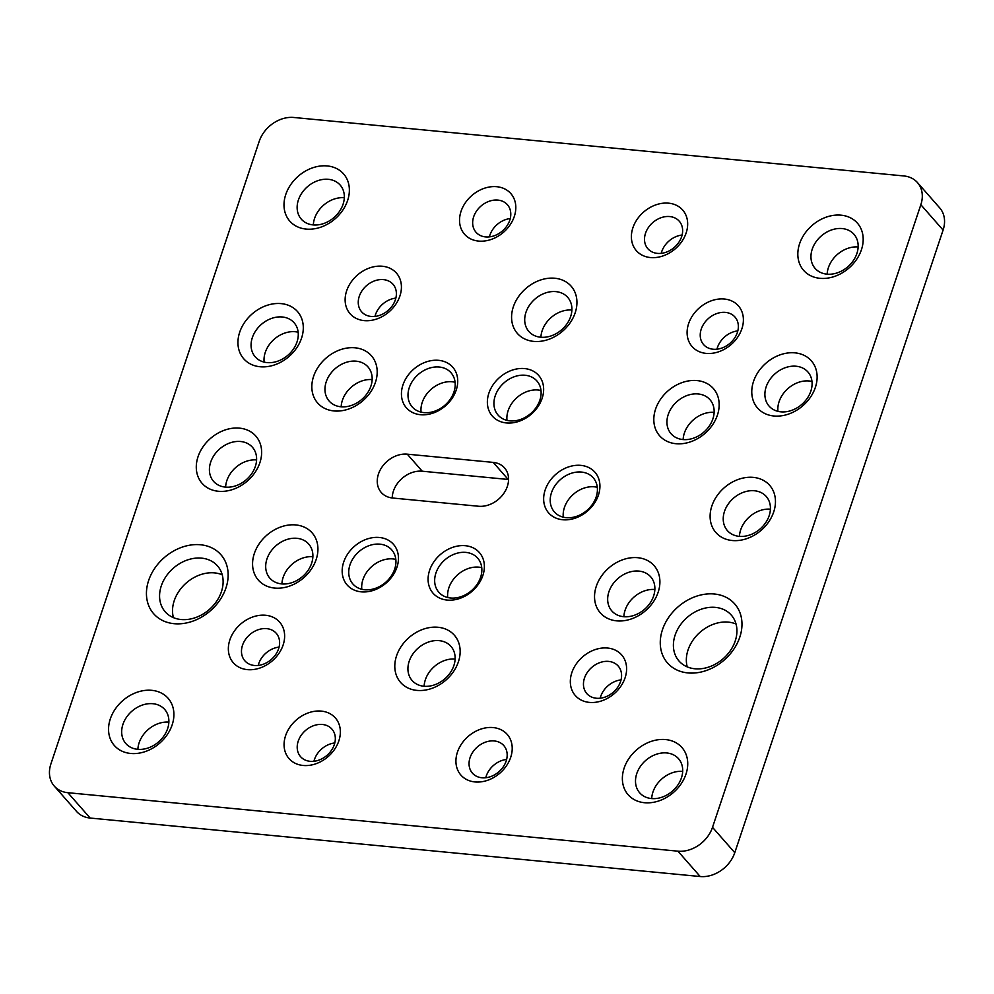 <?xml version="1.0" encoding="UTF-8"?>
<svg xmlns="http://www.w3.org/2000/svg" width="994" height="994" viewBox="0 0 994 994"><rect width="100%" height="100%" fill="white"/><g stroke="black" fill="none" stroke-linecap="round" stroke-linejoin="round"><path stroke-width="1.49" d="M506.99 420.375A25.844 20.34 138.7 0 1 538.114 390.008A25.844 20.34 138.7 0 1 541.009 390.493M563.287 517.178A25.844 20.34 138.7 0 1 594.4 486.811A25.844 20.34 138.7 0 1 597.307 487.296M447.722 597.506A25.844 20.34 138.7 0 1 478.835 567.152A25.844 20.34 138.7 0 1 481.742 567.636M421.071 412.137A25.844 20.34 138.7 0 1 452.183 381.771A25.844 20.34 138.7 0 1 455.09 382.268M361.804 589.28A25.844 20.34 138.7 0 1 392.916 558.914A25.844 20.34 138.7 0 1 395.823 559.398M379.41 537.481A30.814 24.254 138.7 0 1 396.954 567.214A30.814 24.254 138.7 0 1 361.22 591.84A30.814 24.254 138.7 0 1 343.675 562.107A30.814 24.254 138.7 0 1 379.41 537.481M364.711 589.765A25.844 20.34 -41.3 0 0 391.164 576.135A25.844 20.34 -41.3 0 0 391.76 549.906A25.844 20.34 -41.3 0 0 379.969 544.165A25.844 20.34 -41.3 0 0 353.504 557.796A25.844 20.34 -41.3 0 0 352.92 584.012A25.844 20.34 -41.3 0 0 364.711 589.765M465.329 545.706A30.814 24.254 138.7 0 1 482.873 575.451A30.814 24.254 138.7 0 1 447.138 600.078A30.814 24.254 138.7 0 1 429.594 570.345A30.814 24.254 138.7 0 1 465.329 545.706M450.63 598.003A25.844 20.34 -41.3 0 0 477.083 584.373A25.844 20.34 -41.3 0 0 477.679 558.143A25.844 20.34 -41.3 0 0 465.888 552.403A25.844 20.34 -41.3 0 0 439.435 566.021A25.844 20.34 -41.3 0 0 438.839 592.25A25.844 20.34 -41.3 0 0 450.63 598.003M580.894 465.378A30.814 24.254 138.7 0 1 598.425 495.111A30.814 24.254 138.7 0 1 562.703 519.75A30.814 24.254 138.7 0 1 545.159 490.005A30.814 24.254 138.7 0 1 580.894 465.378M566.182 517.663A25.844 20.34 -41.3 0 0 592.648 504.033A25.844 20.34 -41.3 0 0 593.244 477.816A25.844 20.34 -41.3 0 0 581.44 472.063A25.844 20.34 -41.3 0 0 554.987 485.693A25.844 20.34 -41.3 0 0 554.391 511.922A25.844 20.34 -41.3 0 0 566.182 517.663M524.596 368.575A30.814 24.254 138.7 0 1 542.14 398.308A30.814 24.254 138.7 0 1 506.406 422.947A30.814 24.254 138.7 0 1 488.874 393.202A30.814 24.254 138.7 0 1 524.596 368.575M509.897 420.86A25.844 20.34 -41.3 0 0 536.35 407.229A25.844 20.34 -41.3 0 0 536.946 381.013A25.844 20.34 -41.3 0 0 525.155 375.26A25.844 20.34 -41.3 0 0 498.702 388.89A25.844 20.34 -41.3 0 0 498.106 415.119A25.844 20.34 -41.3 0 0 509.897 420.86M438.677 360.337A30.814 24.254 138.7 0 1 456.221 390.07A30.814 24.254 138.7 0 1 420.487 414.709A30.814 24.254 138.7 0 1 402.943 384.964A30.814 24.254 138.7 0 1 438.677 360.337M423.978 412.622A25.844 20.34 -41.3 0 0 450.431 399.004A25.844 20.34 -41.3 0 0 451.027 372.775A25.844 20.34 -41.3 0 0 439.236 367.022A25.844 20.34 -41.3 0 0 412.771 380.652A25.844 20.34 -41.3 0 0 412.187 406.881A25.844 20.34 -41.3 0 0 423.978 412.622M200.502 544.762A44.73 35.2 138.7 0 1 225.961 587.926A44.73 35.2 138.7 0 1 174.087 623.685A44.73 35.2 138.7 0 1 148.628 580.521A44.73 35.2 138.7 0 1 200.502 544.762M181.07 619.523A34.79 27.385 -41.3 0 0 216.692 601.184A34.79 27.385 -41.3 0 0 217.487 565.872A34.79 27.385 -41.3 0 0 201.608 558.143A34.79 27.385 -41.3 0 0 165.998 576.483A34.79 27.385 -41.3 0 0 165.203 611.795A34.79 27.385 -41.3 0 0 181.07 619.523M265.584 615.261A30.814 24.254 138.7 0 1 283.128 644.994A30.814 24.254 138.7 0 1 247.394 669.633A30.814 24.254 138.7 0 1 229.862 639.887A30.814 24.254 138.7 0 1 265.584 615.261M254.377 665.471A20.874 16.426 -41.3 0 0 275.748 654.462A20.874 16.426 -41.3 0 0 276.233 633.277A20.874 16.426 -41.3 0 0 266.703 628.643A20.874 16.426 -41.3 0 0 245.332 639.639A20.874 16.426 -41.3 0 0 244.859 660.824A20.874 16.426 -41.3 0 0 254.377 665.471M295.814 524.931A35.784 28.167 138.7 0 1 316.179 559.473A35.784 28.167 138.7 0 1 274.679 588.075A35.784 28.167 138.7 0 1 254.315 553.546A35.784 28.167 138.7 0 1 295.814 524.931M281.662 583.913A25.844 20.34 -41.3 0 0 308.128 570.283A25.844 20.34 -41.3 0 0 308.712 544.066A25.844 20.34 -41.3 0 0 296.92 538.313A25.844 20.34 -41.3 0 0 270.467 551.943A25.844 20.34 -41.3 0 0 269.871 578.173A25.844 20.34 -41.3 0 0 281.662 583.913M355.082 347.801A35.784 28.167 138.7 0 1 375.446 382.33A35.784 28.167 138.7 0 1 333.959 410.944A35.784 28.167 138.7 0 1 313.582 376.403A35.784 28.167 138.7 0 1 355.082 347.801M340.93 406.782A25.844 20.34 -41.3 0 0 367.395 393.152A25.844 20.34 -41.3 0 0 367.979 366.923A25.844 20.34 -41.3 0 0 356.187 361.182A25.844 20.34 -41.3 0 0 329.735 374.8A25.844 20.34 -41.3 0 0 329.138 401.029A25.844 20.34 -41.3 0 0 340.93 406.782M239.517 428.141A35.784 28.167 138.7 0 1 259.894 462.67A35.784 28.167 138.7 0 1 218.394 491.272A35.784 28.167 138.7 0 1 198.03 456.743A35.784 28.167 138.7 0 1 239.517 428.141M225.377 487.11A25.844 20.34 -41.3 0 0 251.83 473.492A25.844 20.34 -41.3 0 0 252.426 447.263A25.844 20.34 -41.3 0 0 240.635 441.51A25.844 20.34 -41.3 0 0 214.182 455.14A25.844 20.34 -41.3 0 0 213.586 481.369A25.844 20.34 -41.3 0 0 225.377 487.11M281.19 303.617A35.784 28.167 138.7 0 1 301.555 338.146A35.784 28.167 138.7 0 1 260.055 366.749A35.784 28.167 138.7 0 1 239.691 332.22A35.784 28.167 138.7 0 1 281.19 303.617M267.038 362.586A25.844 20.34 -41.3 0 0 293.503 348.969A25.844 20.34 -41.3 0 0 294.087 322.739A25.844 20.34 -41.3 0 0 282.296 316.987A25.844 20.34 -41.3 0 0 255.843 330.617A25.844 20.34 -41.3 0 0 255.247 356.846A25.844 20.34 -41.3 0 0 267.038 362.586M382.367 266.243A30.814 24.254 138.7 0 1 399.911 295.988A30.814 24.254 138.7 0 1 364.177 320.615A30.814 24.254 138.7 0 1 346.633 290.882A30.814 24.254 138.7 0 1 382.367 266.243M371.16 316.452A20.874 16.426 -41.3 0 0 392.531 305.456A20.874 16.426 -41.3 0 0 393.003 284.272A20.874 16.426 -41.3 0 0 383.485 279.625A20.874 16.426 -41.3 0 0 362.114 290.633A20.874 16.426 -41.3 0 0 361.63 311.818A20.874 16.426 -41.3 0 0 371.16 316.452M496.776 186.71A30.814 24.254 138.7 0 1 514.308 216.443A30.814 24.254 138.7 0 1 478.586 241.082A30.814 24.254 138.7 0 1 461.042 211.337A30.814 24.254 138.7 0 1 496.776 186.71M485.557 236.92A20.874 16.426 -41.3 0 0 506.928 225.911A20.874 16.426 -41.3 0 0 507.412 204.727A20.874 16.426 -41.3 0 0 497.882 200.092A20.874 16.426 -41.3 0 0 476.511 211.088A20.874 16.426 -41.3 0 0 476.039 232.273A20.874 16.426 -41.3 0 0 485.557 236.92M554.826 278.245A35.784 28.167 138.7 0 1 575.191 312.787A35.784 28.167 138.7 0 1 533.691 341.389A35.784 28.167 138.7 0 1 513.326 306.86A35.784 28.167 138.7 0 1 554.826 278.245M540.674 337.227A25.844 20.34 -41.3 0 0 567.139 323.597A25.844 20.34 -41.3 0 0 567.723 297.38A25.844 20.34 -41.3 0 0 555.932 291.627A25.844 20.34 -41.3 0 0 529.479 305.257A25.844 20.34 -41.3 0 0 528.883 331.487A25.844 20.34 -41.3 0 0 540.674 337.227M668.614 203.174A30.814 24.254 138.7 0 1 686.158 232.919A30.814 24.254 138.7 0 1 650.424 257.545A30.814 24.254 138.7 0 1 632.892 227.812A30.814 24.254 138.7 0 1 668.614 203.174M657.407 253.383A20.874 16.426 -41.3 0 0 678.778 242.387A20.874 16.426 -41.3 0 0 679.262 221.202A20.874 16.426 -41.3 0 0 669.732 216.555A20.874 16.426 -41.3 0 0 648.361 227.564A20.874 16.426 -41.3 0 0 647.889 248.748A20.874 16.426 -41.3 0 0 657.407 253.383M724.34 299.02A30.814 24.254 138.7 0 1 741.884 328.766A30.814 24.254 138.7 0 1 706.15 353.392A30.814 24.254 138.7 0 1 688.606 323.659A30.814 24.254 138.7 0 1 724.34 299.02M713.133 349.229A20.874 16.426 -41.3 0 0 734.504 338.221A20.874 16.426 -41.3 0 0 734.976 317.036A20.874 16.426 -41.3 0 0 725.458 312.402A20.874 16.426 -41.3 0 0 704.087 323.41A20.874 16.426 -41.3 0 0 703.603 344.595A20.874 16.426 -41.3 0 0 713.133 349.229M697.055 380.578A35.784 28.167 138.7 0 1 717.419 415.107A35.784 28.167 138.7 0 1 675.932 443.709A35.784 28.167 138.7 0 1 655.555 409.18A35.784 28.167 138.7 0 1 697.055 380.578M682.915 439.547A25.844 20.34 -41.3 0 0 709.368 425.929A25.844 20.34 -41.3 0 0 709.964 399.7A25.844 20.34 -41.3 0 0 698.173 393.959A25.844 20.34 -41.3 0 0 671.708 407.577A25.844 20.34 -41.3 0 0 671.124 433.806A25.844 20.34 -41.3 0 0 682.915 439.547M795.014 352.858A35.784 28.167 138.7 0 1 815.378 387.387A35.784 28.167 138.7 0 1 773.879 415.989A35.784 28.167 138.7 0 1 753.514 381.46A35.784 28.167 138.7 0 1 795.014 352.858M780.862 411.839A25.844 20.34 -41.3 0 0 807.314 398.209A25.844 20.34 -41.3 0 0 807.911 371.98A25.844 20.34 -41.3 0 0 796.119 366.239A25.844 20.34 -41.3 0 0 769.667 379.857A25.844 20.34 -41.3 0 0 769.07 406.086A25.844 20.34 -41.3 0 0 780.862 411.839M753.34 477.381A35.784 28.167 138.7 0 1 773.717 511.91A35.784 28.167 138.7 0 1 732.218 540.512A35.784 28.167 138.7 0 1 711.853 505.983A35.784 28.167 138.7 0 1 753.34 477.381M739.201 536.35A25.844 20.34 -41.3 0 0 765.653 522.732A25.844 20.34 -41.3 0 0 766.25 496.503A25.844 20.34 -41.3 0 0 754.458 490.763A25.844 20.34 -41.3 0 0 728.006 504.38A25.844 20.34 -41.3 0 0 727.409 530.61A25.844 20.34 -41.3 0 0 739.201 536.35M637.788 557.709A35.784 28.167 138.7 0 1 658.152 592.25A35.784 28.167 138.7 0 1 616.665 620.852A35.784 28.167 138.7 0 1 596.288 586.311A35.784 28.167 138.7 0 1 637.788 557.709M623.648 616.69A25.844 20.34 -41.3 0 0 650.101 603.06A25.844 20.34 -41.3 0 0 650.697 576.831A25.844 20.34 -41.3 0 0 638.894 571.09A25.844 20.34 -41.3 0 0 612.441 584.721A25.844 20.34 -41.3 0 0 611.844 610.95A25.844 20.34 -41.3 0 0 623.648 616.69M714.326 594.002A44.73 35.2 138.7 0 1 739.784 637.179A44.73 35.2 138.7 0 1 687.91 672.926A44.73 35.2 138.7 0 1 662.451 629.761A44.73 35.2 138.7 0 1 714.326 594.002M694.893 668.776A34.79 27.385 -41.3 0 0 730.503 650.424A34.79 27.385 -41.3 0 0 731.311 615.124A34.79 27.385 -41.3 0 0 715.431 607.384A34.79 27.385 -41.3 0 0 679.821 625.723A34.79 27.385 -41.3 0 0 679.026 661.035A34.79 27.385 -41.3 0 0 694.893 668.776M607.57 648.038A30.814 24.254 138.7 0 1 625.102 677.771A30.814 24.254 138.7 0 1 589.367 702.398A30.814 24.254 138.7 0 1 571.836 672.665A30.814 24.254 138.7 0 1 607.57 648.038M596.35 698.248A20.874 16.426 -41.3 0 0 617.721 687.239A20.874 16.426 -41.3 0 0 618.206 666.055A20.874 16.426 -41.3 0 0 608.676 661.408A20.874 16.426 -41.3 0 0 587.305 672.416A20.874 16.426 -41.3 0 0 586.833 693.601A20.874 16.426 -41.3 0 0 596.35 698.248M493.161 727.571A30.814 24.254 138.7 0 1 510.705 757.316A30.814 24.254 138.7 0 1 474.97 781.943A30.814 24.254 138.7 0 1 457.426 752.209A30.814 24.254 138.7 0 1 493.161 727.571M481.953 777.78A20.874 16.426 -41.3 0 0 503.312 766.772A20.874 16.426 -41.3 0 0 503.796 745.587A20.874 16.426 -41.3 0 0 494.267 740.952A20.874 16.426 -41.3 0 0 472.908 751.961A20.874 16.426 -41.3 0 0 472.423 773.146A20.874 16.426 -41.3 0 0 481.953 777.78M438.043 627.264A35.784 28.167 138.7 0 1 458.408 661.793A35.784 28.167 138.7 0 1 416.921 690.395A35.784 28.167 138.7 0 1 396.544 655.866A35.784 28.167 138.7 0 1 438.043 627.264M423.904 686.245A25.844 20.34 -41.3 0 0 450.357 672.615A25.844 20.34 -41.3 0 0 450.953 646.386A25.844 20.34 -41.3 0 0 439.162 640.645A25.844 20.34 -41.3 0 0 412.696 654.263A25.844 20.34 -41.3 0 0 412.112 680.492A25.844 20.34 -41.3 0 0 423.904 686.245M321.31 711.108A30.814 24.254 138.7 0 1 338.855 740.841A30.814 24.254 138.7 0 1 303.12 765.467A30.814 24.254 138.7 0 1 285.576 735.734A30.814 24.254 138.7 0 1 321.31 711.108M310.103 761.317A20.874 16.426 -41.3 0 0 331.474 750.308A20.874 16.426 -41.3 0 0 331.946 729.124A20.874 16.426 -41.3 0 0 322.429 724.477A20.874 16.426 -41.3 0 0 301.058 735.485A20.874 16.426 -41.3 0 0 300.573 756.67A20.874 16.426 -41.3 0 0 310.103 761.317M327.25 165.936A35.784 28.167 138.7 0 1 347.627 200.465A35.784 28.167 138.7 0 1 306.127 229.08A35.784 28.167 138.7 0 1 285.75 194.538A35.784 28.167 138.7 0 1 327.25 165.936M313.11 224.917A25.844 20.34 -41.3 0 0 339.563 211.287A25.844 20.34 -41.3 0 0 340.159 185.058A25.844 20.34 -41.3 0 0 328.368 179.318A25.844 20.34 -41.3 0 0 301.903 192.948A25.844 20.34 -41.3 0 0 301.319 219.165A25.844 20.34 -41.3 0 0 313.11 224.917M841.073 215.176A35.784 28.167 138.7 0 1 861.438 249.718A35.784 28.167 138.7 0 1 819.951 278.32A35.784 28.167 138.7 0 1 799.574 243.791A35.784 28.167 138.7 0 1 841.073 215.176M826.933 274.158A25.844 20.34 -41.3 0 0 853.386 260.527A25.844 20.34 -41.3 0 0 853.983 234.311A25.844 20.34 -41.3 0 0 842.191 228.558A25.844 20.34 -41.3 0 0 815.726 242.188A25.844 20.34 -41.3 0 0 815.142 268.417A25.844 20.34 -41.3 0 0 826.933 274.158M665.62 739.573A35.784 28.167 138.7 0 1 685.984 774.115A35.784 28.167 138.7 0 1 644.485 802.717A35.784 28.167 138.7 0 1 624.12 768.176A35.784 28.167 138.7 0 1 665.62 739.573M651.468 798.555A25.844 20.34 -41.3 0 0 677.92 784.925A25.844 20.34 -41.3 0 0 678.517 758.695A25.844 20.34 -41.3 0 0 666.726 752.955A25.844 20.34 -41.3 0 0 640.273 766.585A25.844 20.34 -41.3 0 0 639.676 792.802A25.844 20.34 -41.3 0 0 651.468 798.555M151.796 690.333A35.784 28.167 138.7 0 1 172.161 724.862A35.784 28.167 138.7 0 1 130.661 753.464A35.784 28.167 138.7 0 1 110.297 718.935A35.784 28.167 138.7 0 1 151.796 690.333M137.644 749.314A25.844 20.34 -41.3 0 0 164.109 735.684A25.844 20.34 -41.3 0 0 164.693 709.455A25.844 20.34 -41.3 0 0 152.902 703.715A25.844 20.34 -41.3 0 0 126.449 717.333A25.844 20.34 -41.3 0 0 125.853 743.562A25.844 20.34 -41.3 0 0 137.644 749.314M687.239 666.887A34.79 27.385 138.7 0 1 696.695 635.539A34.79 27.385 138.7 0 1 728.391 622.132A34.79 27.385 138.7 0 1 736.045 624.021M777.954 411.342A25.844 20.34 138.7 0 1 809.079 380.988A25.844 20.34 138.7 0 1 811.974 381.472M298.15 332.232A25.844 20.34 -41.3 0 0 295.255 331.735A25.844 20.34 -41.3 0 0 264.131 362.102M222.221 574.78A34.79 27.385 -41.3 0 0 214.567 572.892A34.79 27.385 -41.3 0 0 182.871 586.298A34.79 27.385 -41.3 0 0 173.416 617.634M54.272 786.08L76.538 811.427A29.82 23.471 -41.3 0 0 90.143 818.05L700.198 876.522L677.933 851.175L67.878 792.703A29.82 23.471 -41.3 0 1 54.272 786.08A29.82 23.471 -41.3 0 1 50.905 763.926L259.223 141.322A29.82 23.471 -41.3 0 1 293.802 117.478L903.857 175.95A29.82 23.471 -41.3 0 1 917.462 182.573L939.728 207.92A29.82 23.471 -41.3 0 1 943.095 230.074L920.842 204.727L712.512 827.331L734.777 852.678L943.095 230.074M407.279 454.171L493.21 462.396A24.85 19.557 138.7 0 1 504.542 467.925A24.85 19.557 138.7 0 1 503.97 493.148A24.85 19.557 138.7 0 1 478.536 506.244L392.605 498.019A24.85 19.557 138.7 0 1 381.274 492.49A24.85 19.557 138.7 0 1 381.845 467.267A24.85 19.557 138.7 0 1 407.279 454.171L422.251 471.218L508.182 479.456A24.85 19.557 138.7 0 1 508.568 479.493M677.933 851.175A29.82 23.471 -41.3 0 0 712.512 827.331M920.842 204.727A29.82 23.471 -41.3 0 0 917.462 182.573M392.22 497.969A24.85 19.557 138.7 0 1 422.251 471.218M137.88 749.327A25.844 20.34 138.7 0 1 168.856 722.129M651.704 798.58A25.844 20.34 138.7 0 1 682.679 771.369M739.437 536.375A25.844 20.34 138.7 0 1 770.412 509.176M623.872 616.715A25.844 20.34 138.7 0 1 654.86 589.504M313.93 761.28A20.874 16.426 138.7 0 1 334.792 742.953M489.383 236.883A20.874 16.426 138.7 0 1 510.245 218.556M540.91 337.252A25.844 20.34 138.7 0 1 571.885 310.041M374.974 316.415A20.874 16.426 138.7 0 1 395.848 298.101M424.127 686.258A25.844 20.34 138.7 0 1 455.115 659.059M258.204 665.433A20.874 16.426 138.7 0 1 279.065 647.106M281.898 583.938A25.844 20.34 138.7 0 1 312.874 556.727M225.613 487.135A25.844 20.34 138.7 0 1 256.589 459.924M600.177 698.21A20.874 16.426 138.7 0 1 621.039 679.884M485.768 777.743A20.874 16.426 138.7 0 1 506.642 759.428M661.234 253.346A20.874 16.426 138.7 0 1 682.095 235.031M716.96 349.192A20.874 16.426 138.7 0 1 737.821 330.878M683.139 439.572A25.844 20.34 138.7 0 1 714.127 412.373M827.157 274.182A25.844 20.34 138.7 0 1 858.145 246.972M313.334 224.942A25.844 20.34 138.7 0 1 344.322 197.731M341.166 406.794A25.844 20.34 138.7 0 1 372.154 379.596M700.198 876.522A29.82 23.471 -41.3 0 0 734.777 852.678M67.878 792.703L90.143 818.05M493.21 462.396L508.182 479.456"/></g></svg>
